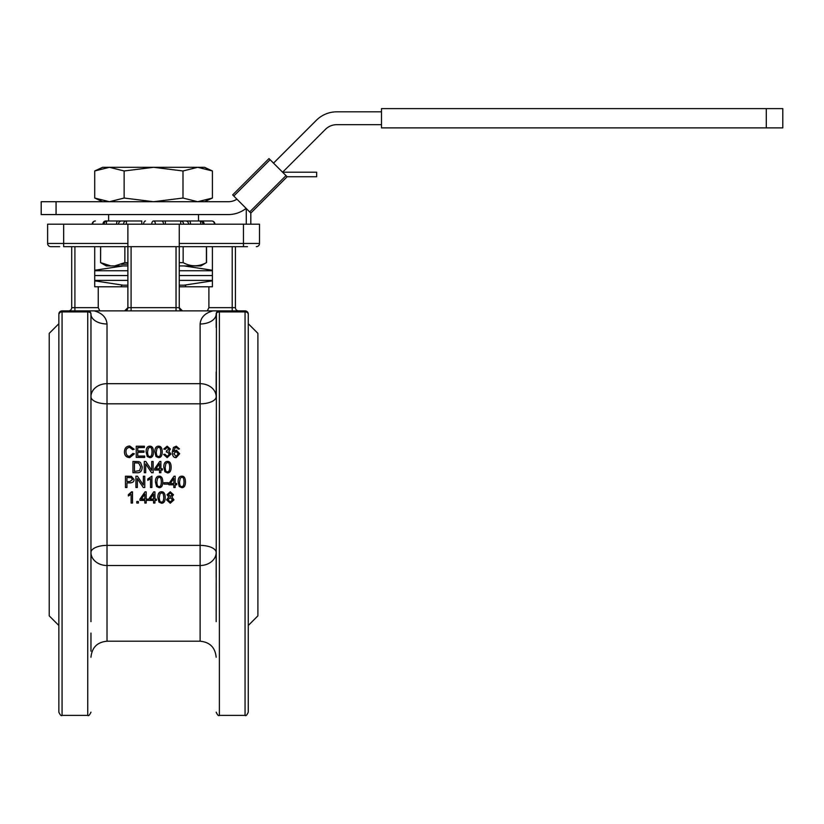 <?xml version="1.0" encoding="UTF-8"?>
<svg xmlns="http://www.w3.org/2000/svg" width="824" height="824" viewBox="0 0 824 824"><rect width="100%" height="100%" fill="white"/><g stroke="black" fill="none" stroke-linecap="round" stroke-linejoin="round"><path stroke-width="1.24" d="M100.652 262.64L110.776 265.925L106.275 265.925L100.59 262.64L100.652 246.664M110.776 265.925L114.732 265.925L124.857 262.64L124.857 246.664M179.251 262.64L183.144 262.64L183.144 246.664M183.144 262.64C190.9 266.822 198.656 266.822 206.412 262.64L206.412 246.664M121.437 264.349L127.885 264.144M206.412 262.64L200.85 265.925L179.251 265.925M127.885 265.925L114.732 265.925M124.857 262.64L127.885 262.64M184.03 265.925L212.407 270.262M94.719 270.262L123.095 265.925M236.931 199.181A16.047 16.047 0 0 1 228.279 201.715L56.063 201.715L56.063 214.559L41.2 214.559L41.2 201.715L56.063 201.715M94.719 170.98L102.598 167.303L204.527 167.303L212.417 170.98L197.698 167.303L182.99 170.98L153.563 167.303L124.136 170.98L109.427 167.303L94.719 170.98L94.719 198.038L109.427 201.715L124.136 198.038L153.563 201.715L182.99 198.038L197.698 201.715L212.417 198.038L212.417 170.98M124.136 198.038L124.136 170.98M182.99 198.038L182.99 170.98M56.063 214.559L228.279 214.559A28.892 28.892 0 0 0 246.129 208.39M151.719 224.19A3.214 1.844 90 0 1 153.563 220.987L165.336 220.987L153.563 220.987A3.214 1.844 90 0 1 155.406 224.19M123.518 224.19A3.214 2.905 90 0 1 126.422 220.987L106.636 220.987L141.8 220.987L141.8 224.19M198.512 220.987L180.713 220.987L199.81 220.987L198.512 220.987L198.512 214.559M214.94 224.19A3.214 3.214 0 0 0 211.727 220.987L201.417 220.987L211.727 220.987A3.214 2.74 90 0 1 214.467 224.19M203.693 224.19A3.214 3.203 90 0 0 200.49 220.987L201.417 220.987A3.214 2.74 90 0 1 204.156 224.19M102.969 224.19A3.214 2.74 90 0 1 105.709 220.987L106.636 220.987A3.214 3.203 90 0 0 103.433 224.19M165.336 224.19L165.336 220.987L180.713 220.987L180.713 224.19M94.719 275.556L127.885 275.556M179.251 275.556L212.407 275.556M94.719 270.746L127.885 270.746M179.251 270.746L212.407 270.746M212.407 280.376L179.251 280.376M127.885 280.376L94.719 280.376M123.013 285.186L94.719 280.85M250.815 213.066L287.133 176.748L268.974 158.589L232.656 194.907L250.815 213.066L250.815 224.19M246.273 224.19L246.273 208.534M259.9 203.992L278.059 185.833M381.502 124.671L336.779 124.671A16.047 16.047 0 0 0 325.428 129.368L282.601 172.206L316.653 172.206L316.653 176.748L287.133 176.748M273.517 163.131L316.354 120.294A28.892 28.892 0 0 1 336.779 111.827L381.502 111.827M176.037 310.875L176.037 307.661L179.251 307.661L182.454 310.875A3.214 3.214 0 0 1 179.251 307.661L179.251 246.664L127.885 246.664L127.885 224.19L47.617 224.19L47.617 243.451A3.214 3.214 0 0 0 50.831 246.664A3.214 3.214 0 0 1 47.617 243.451L63.675 243.451L63.675 246.664L127.885 246.664L127.885 307.661A3.214 3.214 0 0 1 124.671 310.875L127.885 307.661L131.088 307.661L131.088 310.875M127.885 224.19L179.251 224.19L179.251 246.664L247.468 246.664M256.295 246.664A3.214 3.214 0 0 0 259.508 243.451A3.214 3.214 0 0 1 256.295 246.664A3.214 3.214 0 0 0 259.508 243.451L259.508 224.19L179.251 224.19M782.8 108.614L381.502 108.614L381.502 127.885L782.8 127.885L782.8 108.614M766.279 127.885L766.279 108.614M121.458 286.793L121.458 285.186L127.885 285.186M179.251 285.186L185.668 285.186L185.668 286.793M156.282 451.861L156.993 448.102L158.507 447.298C159.897 446.979 160.649 448.503 160.762 451.861C160.639 455.219 159.897 456.753 158.527 456.445C157.137 456.753 156.395 455.229 156.282 451.861M160.762 451.954C160.649 448.606 159.897 447.092 158.507 447.411L156.993 448.204L156.282 451.954M155.973 456.414L154.861 451.861C154.861 448.06 156.086 446.165 158.527 446.175C160.927 446.093 162.143 447.988 162.184 451.861C162.184 455.651 160.958 457.557 158.527 457.567L155.973 456.486L154.861 451.861M162.184 451.861L162.184 451.954C162.184 455.734 160.958 457.629 158.527 457.639L155.973 456.486M165.222 467.167L165.933 463.366L167.457 462.563C168.848 462.243 169.59 463.778 169.703 467.167C169.59 470.556 168.848 472.101 167.468 471.781C166.088 472.101 165.336 470.566 165.222 467.167M169.703 467.198C169.59 463.819 168.848 462.295 167.457 462.614L165.933 463.418L165.222 467.198M164.913 471.761L163.801 467.167C163.801 463.335 165.027 461.419 167.468 461.419C169.868 461.337 171.083 463.253 171.124 467.167C171.124 470.998 169.909 472.914 167.468 472.924L164.913 471.771L163.801 467.167M171.124 467.167L171.124 467.198C171.124 471.009 169.909 472.914 167.468 472.924L164.913 471.771M140.719 467.033L138.731 463.067L134.446 462.841L134.446 471.4L134.446 462.789L138.731 463.026L140.719 467.012L139.596 470.607L134.446 471.4M142.243 467.064L142.243 467.033C141.986 471.132 140.245 473.017 137.011 472.739L132.952 472.729L132.952 461.461L138.834 461.625L140.471 462.429L142.243 467.033C141.986 471.112 140.245 473.017 137.011 472.729L132.952 472.729M170.31 483.492L173.812 483.492L173.812 478.435L173.812 483.523L170.29 483.523L173.812 478.435M175.182 487.489L173.812 487.489L173.812 484.8L168.93 484.8L168.93 483.523L174.06 476.221L175.182 476.221L175.182 483.523L176.707 483.523L176.707 484.8L175.182 484.8L175.182 487.489M175.182 483.492L176.707 483.523M175.182 476.21L174.06 476.21L168.93 483.523M173.812 487.437L173.812 484.8M168.25 484.11L163.997 484.11L163.997 482.72L168.25 482.72L168.25 484.11M168.25 482.689L163.997 482.72M126.948 477.549L126.948 481.556L126.948 477.549L131.212 477.663L132.499 479.527L129.852 481.587L126.948 481.587L129.852 481.556L132.499 479.517M126.948 487.489L125.454 487.489L125.454 476.221L131.407 476.334L134.034 479.486C134.219 481.587 132.819 482.73 129.832 482.916L126.948 482.916L126.948 487.489M126.948 482.916L126.948 487.437M134.034 479.465L131.407 476.324L125.454 476.221M168.436 494.678L170.259 492.968L172.082 494.761L170.269 496.481L168.436 494.678M168.436 494.596L170.269 496.388L172.082 494.678M167.983 499.838L170.228 497.603L172.546 499.89L170.269 502.115L167.983 499.838M167.983 499.735L170.269 502.012L172.546 499.787M166.561 499.828L168.714 497.006L167.014 494.73L170.238 491.846L173.504 494.761L171.835 497.006L173.967 499.869L170.259 503.237L166.561 499.828L168.714 496.913M171.835 496.913L173.967 499.869M167.014 494.73L170.238 491.774L173.504 494.761M150.092 499.035L153.542 499.035L153.542 494.091L153.542 499.138L150.03 499.138L153.542 494.091M154.922 503.052L153.542 503.052L153.542 500.395L148.67 500.395L148.67 499.138L153.789 491.887L154.922 491.887L154.922 499.138L156.436 499.138L156.436 500.395L154.922 500.395L154.922 503.052M154.922 500.395L154.922 502.939M154.922 499.035L156.436 499.138M148.67 499.138L153.789 491.815L154.922 491.887M153.542 502.939L153.542 500.395M132.499 491.846L132.499 503.052L131.119 503.052L131.119 494.328L128.369 495.986L128.369 494.658L132.499 491.846L131.613 491.846M131.613 491.774L128.369 494.658M131.119 502.939L131.119 494.328M138.38 503.052L136.815 503.052L136.815 501.497L138.38 501.497L138.38 503.052M136.815 501.497L138.38 501.497M141.368 499.035L144.818 499.035L144.818 494.091L144.818 499.138L141.295 499.138L144.818 494.091M146.198 503.052L144.818 503.052L144.818 500.395L139.946 500.395L139.946 499.138L145.065 491.887L146.198 491.887L146.198 499.138L147.712 499.138L147.712 500.395L146.198 500.395L146.198 503.052M146.198 500.395L146.198 502.939M146.198 499.035L147.712 499.138M139.946 499.138L145.065 491.815L146.198 491.887M144.818 502.939L144.818 500.395M159.279 497.562L159.99 493.782L161.504 492.979C162.895 492.67 163.646 494.194 163.749 497.562C163.636 500.91 162.895 502.434 161.514 502.115C160.134 502.434 159.393 500.92 159.279 497.562M159.279 497.469C159.393 500.807 160.134 502.321 161.514 502.012C162.895 502.321 163.636 500.807 163.749 497.469M158.97 502.094L157.858 497.562C157.858 493.751 159.073 491.846 161.514 491.846C163.914 491.763 165.14 493.669 165.171 497.562C165.181 501.342 163.955 503.237 161.514 503.237L158.97 502.094M165.171 497.562L165.171 497.469C165.14 493.597 163.914 491.701 161.514 491.774C159.073 491.774 157.858 493.669 157.858 497.469L157.858 497.562M137.34 487.489L135.919 487.489L135.919 476.221L137.443 476.221L143.355 485.068L143.355 476.221L144.777 476.221L144.777 487.489L143.252 487.489L137.34 478.641L137.34 487.489M137.34 478.641L137.34 487.437M144.777 476.21L143.355 476.221M135.919 476.21L137.443 476.21L143.355 485.027M151.904 476.179L151.904 487.489L150.524 487.489L150.524 478.682L147.764 480.351L147.764 479.012L151.904 476.179L147.764 479.012M150.524 487.437L150.524 478.682M156.859 481.937L157.569 478.126L159.083 477.323C160.474 477.003 161.226 478.538 161.339 481.937C161.226 485.326 160.474 486.86 159.104 486.541C157.724 486.86 156.972 485.326 156.859 481.937M156.859 481.906C156.972 485.284 157.724 486.819 159.104 486.5C160.474 486.809 161.226 485.284 161.339 481.906M156.55 486.521L155.437 481.937C155.437 478.095 156.663 476.169 159.104 476.179C161.504 476.097 162.719 478.023 162.761 481.937C162.761 485.758 161.545 487.674 159.104 487.674L156.55 486.521M162.761 481.937L162.761 481.906C162.719 478.002 161.504 476.097 159.104 476.169L159.104 476.179C156.663 476.169 155.437 478.075 155.437 481.906L155.437 481.937M179.539 481.937L180.25 478.126L181.764 477.323C183.155 477.003 183.907 478.538 184.02 481.937C183.896 485.326 183.155 486.86 181.785 486.541C180.405 486.86 179.653 485.326 179.539 481.937M179.539 481.906C179.653 485.284 180.405 486.819 181.785 486.5C183.155 486.809 183.896 485.284 184.02 481.906M179.23 486.521L178.118 481.937C178.118 478.095 179.344 476.169 181.785 476.179C184.185 476.097 185.4 478.023 185.441 481.937C185.441 485.758 184.226 487.674 181.785 487.674L179.23 486.521M185.441 481.937L185.441 481.906C185.4 478.002 184.185 476.097 181.785 476.169L181.785 476.179C179.344 476.169 178.118 478.075 178.118 481.906L178.118 481.937M145.704 472.739L144.282 472.729L144.282 461.461L145.807 461.461L151.719 470.308L151.719 461.461L153.14 461.461L153.14 472.729L151.616 472.729L145.704 463.881L145.704 472.729L144.282 472.729M153.14 472.739L151.616 472.739L145.704 463.922M151.719 470.308L151.719 461.512M159.495 468.763L155.973 468.763L159.495 463.675L159.495 468.763L159.495 463.716L155.973 468.784M160.876 472.739L159.495 472.729L159.495 470.03L154.624 470.03L154.624 468.763L159.743 461.461L160.876 461.461L160.876 468.763L162.39 468.763L162.39 470.03L160.876 470.03L160.876 472.729L159.495 472.729M162.39 470.051L160.876 470.051M160.876 461.512L160.876 468.763M154.624 470.051L159.495 470.051M129.605 456.3L132.891 453.447L134.384 453.818L129.728 457.567C126.196 457.299 124.434 455.353 124.445 451.696C124.671 448.029 126.443 446.134 129.759 446.021L134.188 449.255L132.726 449.605L129.718 447.288C127.112 447.607 125.866 449.08 125.979 451.696C126.072 454.693 127.277 456.228 129.605 456.3M134.188 449.255L132.726 449.708L129.718 447.391C127.112 447.71 125.866 449.183 125.979 451.779M134.384 453.818L129.728 457.639C126.196 457.372 124.434 455.425 124.445 451.789L124.445 451.696M144.643 457.382L136.248 457.382L136.248 446.217L144.385 446.217L144.385 447.525L137.742 447.525L137.742 450.934L143.963 450.934L143.963 452.252L137.742 452.252L137.742 456.053L144.643 456.053L144.643 457.454L136.248 457.382M143.963 452.252L137.742 452.345L137.742 456.053M144.385 447.525L137.742 447.638L137.742 450.934M147.558 451.861L148.268 448.102L149.783 447.298C151.173 446.979 151.925 448.503 152.028 451.861C151.915 455.219 151.173 456.753 149.793 456.445C148.413 456.753 147.671 455.229 147.558 451.861M152.028 451.954C151.925 448.606 151.173 447.092 149.783 447.411L148.268 448.204L147.558 451.954M147.249 456.414L146.126 451.861C146.136 448.06 147.352 446.165 149.793 446.175C152.193 446.093 153.418 447.988 153.449 451.861C153.46 455.651 152.234 457.557 149.793 457.567L147.249 456.486L146.126 451.861M153.449 451.861L153.449 451.954C153.46 455.734 152.234 457.629 149.793 457.639L147.249 456.486M167.169 457.567L163.595 454.405L164.975 454.23L167.169 456.434L169.487 454.096L167.282 451.923L166.314 452.077L166.458 450.872L168.982 449.029L167.138 447.288L165.109 449.307L163.729 449.059L167.118 446.175L170.403 449.059L168.848 451.315L170.949 454.065L167.169 457.639L163.595 454.405M167.169 457.639L170.949 454.065M168.848 451.408L170.403 449.059M168.982 449.132L167.138 447.401L165.109 449.399L163.729 449.059M169.487 454.178L167.282 452.016L166.314 452.077M173.833 453.756L176.068 451.336L178.252 453.828L176.12 456.445L173.833 453.756M178.252 453.911L176.068 451.428L173.833 453.839M176.285 446.175L179.477 448.946L178.108 449.059L177.593 447.875L176.202 447.288L175.048 447.659L173.627 451.614L176.357 450.131L179.673 453.746L176.161 457.567C173.699 457.691 172.401 455.888 172.257 452.139L173.462 447.442L176.285 446.175M178.108 449.059L179.477 448.946M179.673 453.746L176.161 457.639C173.699 457.763 172.401 455.96 172.257 452.232L172.257 452.139M178.108 449.162L177.593 447.988L175.048 447.659M175.048 447.762L173.627 451.707M59.668 246.664L50.831 246.664L59.668 246.664M246.067 311.029L245.058 310.875L245.058 311.915A3.214 2.173 0 0 1 248.271 314.088A3.214 3.214 0 0 0 245.058 310.875L62.068 310.875A3.214 3.214 0 0 0 58.854 314.088A3.214 2.173 -0 0 1 62.068 311.915L62.068 310.875L61.069 311.029M90.959 371.954L90.959 396.746A16.047 7.076 180 0 0 107.017 403.822L200.119 403.822L200.119 545.385L107.017 545.385L107.017 323.987C106.399 317.415 102.125 313.048 94.163 310.875C102.125 313.048 106.399 317.425 107.017 323.987A16.047 9.909 0 0 1 90.959 314.088A3.214 3.214 0 0 0 87.746 310.875L99.848 310.875L98.241 307.661L71.698 307.661L71.698 246.664L71.698 307.661A3.214 3.214 0 0 1 68.485 310.875M127.885 286.793L98.241 286.793L98.241 307.661M235.427 246.664L235.427 307.661A3.214 3.214 0 0 0 238.641 310.875M207.287 310.875L208.894 307.661L208.894 286.793L179.251 286.793M212.407 246.664L212.407 286.793L208.894 286.793M90.959 651.176L90.959 633.079M212.963 310.875C205.001 313.048 200.726 317.415 200.119 323.987A16.047 9.909 180 0 0 216.166 314.088L216.166 327.54M216.949 311.987L217.536 311.451M89.61 311.472L90.177 311.987L89.61 311.472M90.692 312.79L90.959 314.088L90.692 312.79M216.166 371.954L216.166 396.746A16.047 13.05 0 0 0 200.119 383.685L200.119 403.822A16.047 7.076 180 0 0 216.166 396.746M216.434 312.79L216.166 621.667M216.166 577.253L216.166 552.461A16.047 7.076 0 0 0 200.119 545.385L200.119 565.511A16.047 13.05 180 0 0 216.166 552.461M60.945 311.07L58.854 314.088L58.854 712.173C60.214 715.129 61.285 716.2 62.068 715.386L62.068 311.915L87.746 311.915A3.214 2.173 0 0 1 90.959 314.088L90.959 327.54M90.959 552.461A16.047 13.05 180 0 0 107.017 565.511L107.017 545.385A16.047 7.076 0 0 0 90.959 552.461L90.959 577.253M90.959 621.667L90.959 314.088M219.38 310.875A3.214 3.214 0 0 0 216.166 314.088A3.214 2.173 -0 0 1 219.38 311.915L219.38 310.875A3.214 3.214 0 0 0 216.166 314.088M216.166 712.173C217.526 715.129 218.597 716.2 219.38 715.386L219.38 311.915L245.058 311.915L245.058 715.386C245.84 716.2 246.912 715.129 248.271 712.173L248.271 314.088L247.179 311.678M247.169 311.657L246.18 311.07M98.241 286.793L94.719 286.793L94.719 246.664M248.271 323.719L257.902 333.349L257.902 615.858L248.271 625.488M58.854 323.719L49.224 333.349L49.224 615.858L58.854 625.488M161.648 220.987A3.214 1.844 90 0 1 163.492 224.19M92.195 224.19A3.214 3.214 0 0 1 95.399 220.987A3.214 2.74 90 0 0 92.659 224.19M106.317 224.19A3.214 0.999 90 0 1 107.316 220.987A3.214 3.203 90 0 0 104.112 224.19M117.605 220.987A3.214 0.999 90 0 0 116.606 224.19M121.416 220.987A3.214 2.905 90 0 0 118.512 224.19M126.422 220.987L126.422 224.19M145.477 220.987A3.214 1.844 90 0 0 143.633 224.19M180.713 220.987A3.214 2.905 90 0 1 183.618 224.19M185.709 220.987A3.214 2.905 90 0 1 188.614 224.19M189.53 220.987A3.214 0.999 90 0 1 190.519 224.19M203.013 224.19A3.214 3.203 90 0 0 199.81 220.987A3.214 0.999 90 0 1 200.809 224.19M286 175.615L249.682 211.933M233.789 196.04L270.107 159.722M74.912 246.664L74.912 310.875M176.037 246.664L176.037 307.661L131.088 307.661L131.088 246.664M232.213 310.875L232.213 307.661L208.894 307.661M235.427 307.661L232.213 307.661L232.213 246.664M259.508 243.451L243.451 243.451L243.451 246.664M243.451 224.19L243.451 243.451L179.251 243.451M127.885 243.451L63.675 243.451L63.675 224.19M200.119 323.987L200.119 383.685L107.017 383.685A16.047 13.05 0 0 0 90.959 396.746M90.959 657.243C91.917 647.489 97.263 642.143 107.017 641.196L107.017 565.511L200.119 565.511L200.119 641.196C209.863 642.143 215.219 647.489 216.166 657.243M87.746 310.875L87.746 715.386C88.529 716.2 89.6 715.129 90.959 712.173M100.59 262.64L100.59 246.664M206.536 262.64L206.536 246.664M204.527 201.715L212.417 198.038M102.598 201.715L94.719 198.038M108.614 220.987L108.614 214.559M200.49 220.987L201.417 220.987M184.143 285.176L212.407 280.85M107.017 641.196L200.119 641.196M62.068 715.386L87.746 715.386M219.38 715.386L245.058 715.386"/></g></svg>
